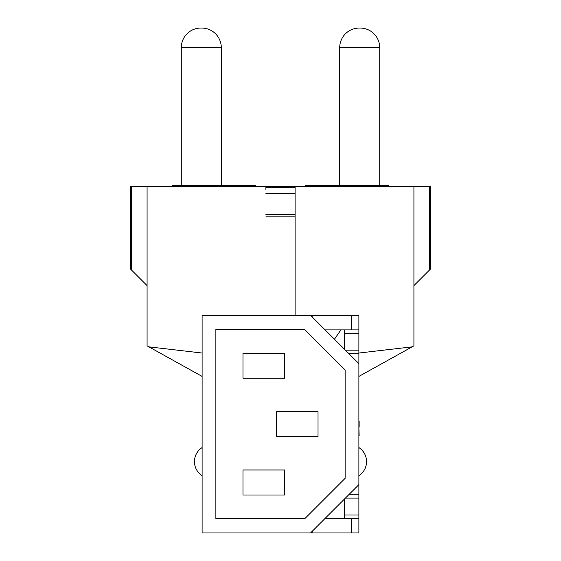 <?xml version="1.0" encoding="UTF-8"?>
<svg xmlns="http://www.w3.org/2000/svg" width="561" height="561" viewBox="0 0 561 561"><rect width="100%" height="100%" fill="white"/><g stroke="black" fill="none" stroke-linecap="round" stroke-linejoin="round"><path stroke-width="0.84" d="M221.293 185.649L221.293 47.643L181.273 47.643L181.273 185.649M221.293 47.643A19.593 19.593 0 0 0 201.701 28.05L200.866 28.05L201.701 28.05M181.273 47.643A19.593 19.593 0 0 1 200.866 28.05M172.101 186.483L172.101 185.649L230.466 185.649L230.466 186.483L230.466 185.649L255.486 185.649L255.486 186.483M379.727 185.649L379.727 47.643L339.707 47.643L339.707 185.649M379.727 47.643A19.593 19.593 0 0 0 360.134 28.05L359.299 28.05L360.134 28.05M339.707 47.643A19.593 19.593 0 0 1 359.299 28.05M305.514 186.483L305.514 185.649L388.899 185.649L388.899 186.483M330.534 185.649L330.534 186.483M429.663 186.483L430.596 186.483L430.596 268.936L429.663 269.869L429.663 186.483L130.404 186.483L130.404 268.936L131.337 269.869L131.337 186.483M265.907 186.483L265.907 189.92M202.114 376.417L147.08 345.842L147.08 186.483M148.91 346.859L202.114 353.037M429.663 269.869L413.92 285.619L413.92 186.483L413.92 345.842L358.886 376.417M131.337 269.869L147.08 285.619M295.093 315.31L295.093 186.483M358.886 353.037L412.09 346.859M334.454 339.216L340.892 329.903M358.886 447.58A16.676 16.676 0 0 1 358.886 475.651A16.676 16.676 0 0 0 358.886 447.58M202.114 447.58A16.676 16.676 0 0 0 202.114 475.651M265.907 187.318L295.093 187.318M358.886 532.95L202.114 532.95L202.114 315.31L310.556 315.31L358.886 363.64L358.886 532.95M344.293 329.903L344.293 333.255L358.886 333.255L358.886 315.31L310.556 315.31M358.886 333.255L358.886 363.64M215.873 329.489L215.873 518.778L304.679 518.778L345.127 478.33L345.127 369.93L304.679 329.489L215.873 329.489M242.976 469.992L242.976 495.012L284.672 495.012L284.672 469.992L242.976 469.992M242.976 353.255L242.976 378.268L284.672 378.268L284.672 353.255L242.976 353.255M276.328 411.627L276.328 436.64L318.024 436.64L318.024 411.627L276.328 411.627M358.886 484.62L310.556 532.95M358.886 518.357L325.149 518.357M358.886 329.903L325.149 329.903M344.293 499.213L344.293 518.357M344.293 333.255L344.293 349.047M358.886 465.16L358.886 449.55M358.886 435.89L358.886 444.459M359.145 435.89L358.886 427.145M358.886 408.815L358.886 421.038M358.886 392.525L358.886 404.74M359.145 421.038L359.145 427.145M235.473 185.649L235.473 186.483M295.093 193.363L265.907 193.363M265.907 214.547L295.093 214.547M295.093 216.834L265.907 216.834M325.527 186.483L325.527 185.649M312.842 530.664L312.842 532.95M351.558 518.357L351.558 532.95M351.558 329.903L351.558 315.31M312.842 317.603L312.842 315.31M344.293 515.005L358.886 515.005M345.408 498.091L358.886 498.091M348.69 494.809L358.886 494.809M348.69 353.451L358.886 353.451M345.408 350.169L358.886 350.169"/></g></svg>
